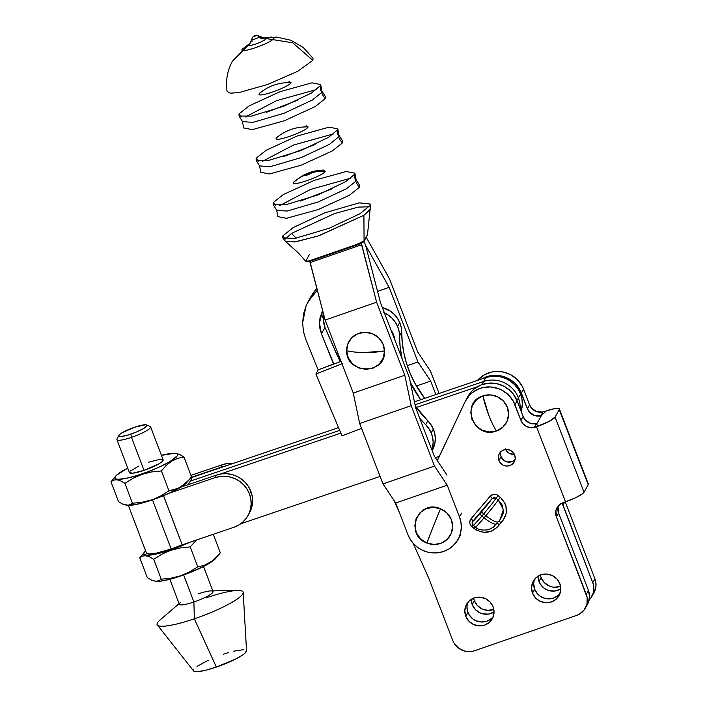 <?xml version="1.0" encoding="UTF-8"?>
<svg xmlns="http://www.w3.org/2000/svg" width="707" height="707" viewBox="0 0 707 707"><rect width="100%" height="100%" fill="white"/><g stroke="black" fill="none" stroke-linecap="round" stroke-linejoin="round"><path stroke-width="1.06" d="M198.464 593.8A18.011 3.084 159.2 0 1 210.933 590.902A18.011 3.084 159.2 0 1 210.12 594.658A18.011 3.084 159.2 0 1 193.904 602.002L194.328 618.819L216.36 667.081A28.368 4.861 -20.8 0 0 246.54 650.829L243.208 592.493A45.955 7.874 159.2 0 1 194.328 618.819A45.955 7.874 -20.8 0 0 235.705 600.075A45.955 7.874 -20.8 0 0 237.782 590.486L212.78 590.866M205.967 597.892A45.955 7.874 159.2 0 1 243.208 592.493M169.866 579.272L179.339 604.291A18.011 3.084 -20.8 0 0 193.904 602.002L183.661 574.977L193.904 602.002A18.011 3.084 -20.8 0 0 213.028 591.52L203.545 566.51M186.675 482.695L180.806 487.185A33.476 5.736 -20.8 0 0 186.657 482.713L189.335 479.611L181.319 486.663L175.318 489.447L168.964 490.852L160.683 495.978L151.961 500.026A33.476 5.736 -20.8 0 0 169.106 493.256A33.476 5.736 -20.8 0 0 180.806 487.185L169.106 493.256L215.025 477.658L216.466 475.077L180.806 487.185L216.466 475.077L221.53 473.893L226.753 473.708L231.949 474.538L236.916 476.332L241.449 479.046L245.391 482.545L248.581 486.725L250.897 491.4L249.456 493.981A26.946 26.018 29.1 0 1 247.989 515.589A26.946 26.018 29.1 0 1 233.849 527.307L182.194 544.858L163.547 495.669L182.194 544.858L163.503 495.687L182.15 544.876L171.138 549.03A30.64 5.249 -20.8 0 0 182.15 544.876L233.849 527.307L238.551 525.177L242.704 522.173L246.16 518.408L248.784 514.033L250.472 509.208L251.153 504.135L250.817 498.992L249.456 493.981L250.897 491.4L252.249 496.411L252.593 501.546L251.904 506.627L249.368 513.105M115.842 475.97L110.981 481.767L113.641 480.106L116.867 479.744L120.685 480.893L124.909 483.323L133.128 478.232L142.054 473.893A33.476 5.736 159.2 0 1 115.842 475.97A33.476 5.736 159.2 0 1 127.737 468.131L116.646 475.139L115.214 476.827L114.985 478.109L115.957 478.939L118.096 479.284L125.501 478.471L136.071 475.802L148.205 471.684L160.038 466.744L169.777 461.724L177.377 455.715L177.607 454.433L176.635 453.602L174.496 453.258L161.426 455.361A33.476 5.736 159.2 0 1 175.53 453.346A33.476 5.736 159.2 0 1 142.054 473.893L151.581 471.949L161.408 470.924L166.207 465.436L171.607 461.158L177.607 458.383L183.97 456.978L191.517 476.907L189.335 479.611M177.793 453.797L179.755 454.548L177.793 453.797M126.915 505.328L135.408 504.604L151.961 500.026L160.683 495.978L168.964 490.852L161.408 470.924L168.964 490.852L178.376 488.254L186.719 482.395L191.517 476.907L183.97 456.978L179.755 454.548M148.576 462.175L159.738 459.356L163.14 459.895L150.626 426.878A18.011 3.084 159.2 0 1 131.502 437.368A18.011 3.084 -20.8 0 0 150.184 426.48L146.614 424.934A15.174 2.598 159.2 0 1 130.875 434.107L131.502 437.368L144.016 470.367A18.011 3.084 -20.8 0 0 163.14 459.886L162.256 461.503L158.934 463.827L144.016 470.367L131.502 437.368A18.011 3.084 159.2 0 1 116.947 439.648L129.452 472.656A18.011 3.084 -20.8 0 0 144.016 470.367L132.854 473.186L129.452 472.647M118.661 435.521L117.009 439.047A18.011 3.084 -20.8 0 0 131.502 437.368L130.875 434.107A15.174 2.598 159.2 0 1 118.661 435.521A15.174 2.598 159.2 0 1 134.719 427.196A15.174 2.598 159.2 0 1 146.614 424.934M144.626 551.928A33.476 5.736 159.2 0 1 145.624 550.93L144.007 552.794L143.777 554.076L146.888 555.242L154.294 554.438L170.847 549.852A33.476 5.736 159.2 0 1 144.626 551.928L139.765 557.735L142.434 556.073L145.66 555.711L149.477 556.851L153.702 559.281L161.912 554.191L170.847 549.852L189.635 542.331A33.476 5.736 159.2 0 1 170.847 549.852L180.373 547.916L190.201 546.891L196.528 539.989L190.201 546.891L197.748 566.82L189.476 571.936L180.753 575.984A33.476 5.736 -20.8 0 0 215.449 558.671L218.118 555.569L210.112 562.631L204.111 565.414L197.748 566.82L189.476 571.936L180.568 575.816L171.014 578.202L161.258 579.21L158.589 580.871L155.363 581.242L151.545 580.093L147.321 577.663L139.765 557.735L147.321 577.663L151.545 580.093L155.761 581.295A33.476 5.736 -20.8 0 0 180.753 575.984L171.014 578.202L161.258 579.21L153.702 559.281L161.258 579.21L158.589 580.871L155.363 581.242M139.765 557.735L142.434 556.073L145.66 555.711L149.477 556.851L153.702 559.281L161.912 554.191L170.891 550.285L180.373 547.916L190.201 546.891L197.748 566.82L204.111 565.414L212.895 560.669L220.31 552.865L213.275 534.298L220.31 552.865L218.118 555.569M152.5 499.84L171.138 549.03L152.5 499.84M128.374 505.425L146.376 552.918A30.64 5.249 -20.8 0 0 171.138 549.03L155.991 553.228L149.212 553.97L146.367 552.892M247.989 515.589L249.421 513.008A26.946 26.018 -150.9 0 0 250.897 491.4A26.946 26.018 -150.9 0 0 216.466 475.077L215.025 477.658A26.946 26.018 29.1 0 1 249.456 493.981L247.141 489.306L243.95 485.135L240.018 481.626L235.475 478.922L230.517 477.119L225.321 476.297L220.089 476.474L215.025 477.658L169.106 493.256L151.961 500.026A33.476 5.736 -20.8 0 1 126.968 505.328L122.753 504.126L118.529 501.696L110.981 481.767L113.641 480.106L116.867 479.744L120.685 480.893L124.909 483.323L133.128 478.232L142.098 474.317L151.581 471.949L161.408 470.924L166.207 465.436L171.607 461.158L177.607 458.383L183.97 456.978L182.627 456.112M224.534 466.346L191.146 477.393L220.778 467.327A26.946 26.018 29.1 0 1 224.534 466.346M222.21 464.746L220.778 467.327L222.21 464.746L190.934 475.369L222.21 464.746A26.946 26.018 -150.9 0 1 233.142 463.43L227.274 463.562L222.21 464.746M155.708 581.287L160.021 581.225L169.185 579.448L186.895 573.784L203.97 566.289L212.082 561.526L215.485 558.627M134.719 427.196L122.152 432.711L119.35 434.672L118.599 436.016L121.471 436.475L128.161 434.973L136.416 432.012L143.441 428.592L146.888 425.861L146.552 424.907L145.58 424.748L134.719 427.196M130.335 471.039L138.899 466.019M126.571 505.275L129.796 504.913L132.465 503.251L124.909 483.323L132.465 503.251L142.222 502.235L151.775 499.849L142.222 502.235L132.465 503.251L128.267 505.275L122.753 504.126L118.529 501.696L110.981 481.767M179.092 603.637L160.127 619.915A45.955 7.874 -20.8 0 0 194.328 618.819L193.904 602.002A18.011 3.084 159.2 0 1 180.497 602.435M194.328 618.819A45.955 7.874 159.2 0 1 157.387 625.015L193.559 670.908A28.368 4.861 -20.8 0 0 216.36 667.081L194.328 618.819M246.487 650.59L245.09 653.109L242.916 654.832L236.041 658.862L216.36 667.081L206.559 670.015L198.791 671.517L194.248 671.358L193.426 670.66L193.621 669.573M196.997 666.418L208.309 660.223M223.553 654.169L228.617 652.543M233.354 651.235L243.853 649.6M491.648 618.369L486.814 621.206L481.184 621.992L475.625 620.587L473.124 619.12L469.201 614.94L467.919 612.386L465.763 616.257A14.75 14.237 29.1 0 1 466.54 604.352A14.75 14.237 29.1 0 1 480.353 597.221A14.75 14.237 29.1 0 1 493.088 606.792L494.052 612.342L492.788 617.768L489.491 622.24L484.657 625.085L479.037 625.863L473.469 624.458L468.803 621.091L465.763 616.257L464.799 610.707L466.063 605.28L469.36 600.809L474.194 597.963L479.823 597.185L485.391 598.59L490.048 601.957L493.088 606.792A14.75 14.237 29.1 0 1 492.319 618.696A14.75 14.237 29.1 0 1 478.498 625.828A14.75 14.237 29.1 0 1 465.763 616.257L467.919 612.386A14.75 14.237 -150.9 0 0 479.514 621.798A14.75 14.237 -150.9 0 0 493.239 616.672M514.749 460.071L511.965 461.715L507.078 461.91L504.064 460.504L501.06 456.625L498.903 460.496A8.511 8.219 29.1 0 1 507.326 449.519A8.511 8.219 29.1 0 1 514.669 455.034L515.226 458.233L514.493 461.371L512.593 463.951L509.809 465.586L506.557 466.037L503.349 465.233L500.662 463.279L498.903 460.496L498.347 457.296L499.08 454.168L500.98 451.579L503.773 449.944L507.016 449.493L510.224 450.306L512.92 452.25L514.669 455.034A8.511 8.219 29.1 0 1 506.247 466.019A8.511 8.219 29.1 0 1 498.903 460.496L501.06 456.625A8.511 8.219 -150.9 0 0 515.023 459.815M494.06 612.05A14.75 14.237 29.1 0 1 472.232 604.635L474.388 600.756A14.75 14.237 -150.9 0 0 493.822 609.381L487.653 610.362L482.094 608.957L477.428 605.59L474.388 600.756L472.232 604.635L475.272 609.461L479.938 612.836L482.66 613.8L488.36 614.118L494.06 612.05M514.387 454.38A8.511 8.219 29.1 0 1 505.655 449.528M538.018 575.958L538.221 578.768L540.263 584.062L544.187 588.242L546.679 589.709L549.401 590.681L555.11 590.999L560.801 588.931A14.75 14.237 29.1 0 1 538.981 581.508L541.129 577.637A14.75 14.237 -150.9 0 0 560.571 586.262L554.403 587.243M558.389 595.241L553.563 598.087L547.934 598.864L545.088 598.431L539.874 595.992L537.709 594.092L534.66 589.258L532.512 593.138A14.75 14.237 29.1 0 1 533.281 581.225A14.75 14.237 29.1 0 1 547.103 574.102A14.75 14.237 29.1 0 1 559.838 583.664L560.801 589.214L559.537 594.64L556.232 599.121L551.407 601.957L545.777 602.744L540.21 601.339L535.553 597.963L532.512 593.138L531.549 587.588L532.813 582.161L536.109 577.681L540.943 574.835L546.564 574.057L552.132 575.463L556.798 578.839L559.838 583.664A14.75 14.237 29.1 0 1 559.06 595.568A14.75 14.237 29.1 0 1 545.238 602.7A14.75 14.237 29.1 0 1 532.512 593.138L534.66 589.258A14.75 14.237 -150.9 0 0 546.264 598.679A14.75 14.237 -150.9 0 0 559.979 593.544M488.749 415.106L482.916 395.893C459.691 402.707 474.07 439.957 496.447 430.97C493.91 427.063 491.338 421.779 488.749 415.106A28.368 5.594 70.9 0 0 496.447 430.97L489.173 431.977L481.971 430.165L475.944 425.8L472.002 419.551L470.765 412.375L472.4 405.358L476.659 399.57L482.916 395.893L490.19 394.886L497.392 396.698L503.419 401.063L507.352 407.312L508.598 414.488L506.963 421.505L502.695 427.293L496.447 430.97A19.08 18.417 -150.9 0 0 507.352 407.312A19.08 18.417 -150.9 0 0 482.916 395.893A28.368 5.594 70.9 0 0 488.749 415.106M500.538 519.124L503.084 513.68L503.411 510.701L502.05 504.798L498.258 499.964A17.021 0.831 129.5 0 1 485.886 515.712L484.109 517.807A17.021 0.831 129.5 0 1 475.44 527.06A17.021 0.831 -50.5 0 0 484.109 517.807L481.927 516.004L483.703 513.909L485.886 515.712A17.021 0.831 -50.5 0 0 498.258 499.964L496.075 498.161A17.021 0.831 129.5 0 1 483.703 513.909L485.886 515.712L484.109 517.807L481.927 516.004A17.021 0.831 129.5 0 1 473.248 525.257A17.021 0.831 129.5 0 1 473.248 525.107M558.283 505.876A11.347 10.959 -150.9 0 0 558.557 512.982L556.4 516.852L586.289 594.313A17.021 16.429 29.1 0 1 585.396 608.047A17.021 16.429 29.1 0 1 576.558 615.417L474.6 650.74A17.021 16.429 29.1 0 1 452.798 640.56L428.645 577.972L413.162 543.321L428.645 577.972L452.798 640.56L454.274 643.503L458.808 648.328L464.826 651.138L471.41 651.509L474.6 650.74L576.558 615.417L579.519 614.056L584.3 609.752L586.987 603.928L587.163 597.468L556.4 516.852L555.932 510.445L557.726 506.566L560.916 503.693L565.52 501.873L536.533 426.763L534.333 427.532L530.232 427.638L526.317 426.374L523.074 423.829L520.944 420.338L513.22 401.125L508.386 394.851L501.943 390.176L498.294 388.558L490.517 386.959L482.669 387.63L478.922 388.806L472.214 392.703L469.386 395.337L465.1 401.726L437.288 460.575A28.368 27.387 29.1 0 0 437.553 460.116L437.615 460.001M394.011 500.459L399.269 512.221L394.011 500.459M499.911 519.919L503.366 509.685L498.258 499.964L500.326 497.339C508.183 505.664 508.457 514.104 501.157 522.659A2.837 0.725 40.3 0 0 498.7 521.413A2.837 0.725 -139.7 0 1 501.157 522.659L499.381 524.744A2.837 0.725 40.3 0 0 496.933 523.507A2.837 0.725 -139.7 0 1 499.381 524.744C492.143 533.361 483.676 534.589 473.99 528.429L471.012 525.831L469.978 523.887L469.766 521.722L471.03 518.77L490.95 495.421L495.077 494.246L497.207 494.909L500.326 497.339L504.816 503.013L506.044 506.398L506.194 513.459L503.375 519.884L497.021 527.387L491.109 531.266L484.021 532.371L477.031 530.444L473.99 528.429L471.799 526.618L473.133 525.151L471.799 526.618C469.351 524.152 469.094 521.536 471.03 518.77A2.837 0.725 -139.7 0 1 472.859 521.218L491.992 498.629L481.874 511.461L472.859 521.218L472.347 523.79M588.091 603.098L589.55 596.841L588.445 590.433L586.289 594.313L588.445 590.433L558.557 512.982L556.4 516.852A11.347 10.959 29.1 0 1 562.887 502.783L574.95 498.064L581.949 494.184L584.035 492.222L588.206 484.728L559.228 409.618A17.587 2.996 158.9 0 0 559.343 408.938A17.587 2.996 158.9 0 0 545.159 411.262L553.837 408.805L558.839 408.522L559.228 409.618L555.057 417.112L548.712 421.602L534.333 427.532A17.587 2.996 -21.1 0 0 537.815 426.25L536.463 423.59L537.815 426.25L534.333 427.532A17.587 2.996 -21.1 0 0 537.815 426.25L534.306 427.461A11.347 10.959 29.1 0 1 520.944 420.338L523.1 416.467A11.347 10.959 -150.9 0 0 536.463 423.59L534.306 427.461L536.463 423.59L530.374 423.307L525.23 419.949L523.1 416.467L517.064 400.816A27.228 26.292 -150.9 0 0 493.557 383.159A27.228 26.292 -150.9 0 0 468.043 396.318L465.886 400.189A27.228 26.292 29.1 0 1 491.4 387.029A27.228 26.292 29.1 0 1 514.908 404.696L517.064 400.816L514.908 404.696L520.944 420.338L523.1 416.467L517.064 400.816L513.185 393.949L510.542 390.98L504.1 386.296L496.606 383.609L488.714 383.141L481.078 384.926L474.37 388.823L471.542 391.466L468.007 396.38M542.932 411.969L546.343 410.926L540.908 415.866L546.343 410.926L542.932 411.969L540.775 415.84L542.932 411.969A11.347 10.959 -150.9 0 1 529.57 404.837L523.534 389.195A27.228 26.292 -150.9 0 0 477.499 380.419L484.039 375.002L491.294 372.129L495.183 371.511L503.075 371.979L510.569 374.675L517.011 379.35L521.846 385.624L523.534 389.195L521.377 393.065L523.534 389.195L529.57 404.837L531.699 408.328L536.843 411.677L542.932 411.969M465.886 400.189A27.228 26.292 29.1 0 0 465.1 401.726L438.367 458.516A28.368 27.387 29.1 0 1 437.553 460.116M437.377 459.736L437.023 460.177A28.368 27.387 -150.9 0 0 438.561 458.109M585.396 608.047L587.552 604.176A17.021 16.429 -150.9 0 0 588.445 590.433L558.557 512.982L558.088 506.574M467.769 602.505A14.75 14.237 -150.9 0 0 467.919 612.386L466.956 606.836L467.318 604.052M500.706 451.844A8.511 8.219 -150.9 0 0 501.06 456.625L500.503 453.417M534.519 579.378A14.75 14.237 -150.9 0 0 534.66 589.258L533.705 583.708L534.059 580.924M541.253 415.849L537.081 423.343L541.253 415.849M559.343 408.938L588.321 484.039A17.587 2.996 -21.1 0 1 588.206 484.728L559.228 409.618L555.057 417.112L584.035 492.222L555.057 417.112A17.587 2.996 158.9 0 1 536.533 426.763L565.52 501.873A17.587 2.996 -21.1 0 0 584.035 492.222L588.206 484.728L587.817 483.623M536.595 423.608L537.081 423.343L536.595 423.608M540.97 416.352L540.775 415.84L540.97 416.352M588.604 600.508L590.769 598.122L593.456 592.298L593.633 585.838L592.758 582.683A17.021 16.429 29.1 0 1 591.865 596.425L594.021 592.546A17.021 16.429 -150.9 0 0 594.914 578.812L592.758 582.683L562.869 505.231L564.548 502.209L562.869 505.231A11.347 10.959 29.1 0 1 562.268 503.022L592.758 582.683L594.914 578.812L565.255 501.961L594.914 578.812L596.019 585.21L594.56 591.476M481.679 378.996A27.228 26.292 29.1 0 1 521.377 393.065L527.413 408.717L529.57 404.837L527.413 408.717L529.543 412.199L534.686 415.557L540.775 415.84A11.347 10.959 29.1 0 1 527.413 408.717L519.689 389.495L514.855 383.229L511.797 380.658L504.763 376.937L496.986 375.337L489.138 376L481.679 378.996M471.269 599.085L472.232 604.635A14.75 14.237 29.1 0 1 471.269 599.368M505.372 448.874L507.131 451.658L509.818 453.602L514.678 454.345M473.628 598.016L474.388 600.756A14.75 14.237 -150.9 0 1 473.655 598.157M540.378 574.897L541.129 577.637L544.178 582.462L548.835 585.838L551.557 586.801M591.865 596.425A17.021 16.429 29.1 0 1 589.152 599.987M498.612 521.501A14.184 3.632 -139.7 0 1 498.506 521.651A14.184 3.632 -139.7 0 1 485.886 515.712A14.184 3.632 40.3 0 0 498.497 521.66M484.109 517.807A14.184 3.632 40.3 0 0 496.729 523.746A14.184 3.632 -139.7 0 1 484.109 517.807M492.611 527.74L494.873 525.805M473.99 528.429L475.316 526.962L473.99 528.429M500.088 519.707L493.177 527.334L488.369 529.755C481.988 530.568 477.676 529.667 475.44 527.06L473.248 525.257A17.021 0.831 -50.5 0 0 481.927 516.004A2.837 0.725 -139.7 0 1 480.106 513.547A14.184 0.689 129.5 0 1 472.859 521.218L472.223 523.18M472.859 521.218A2.837 0.725 40.3 0 0 471.03 518.77L490.172 496.173A2.837 0.725 -139.7 0 1 491.992 498.629L472.859 521.218M500.326 497.339L498.258 499.964L496.075 498.161L498.135 495.536L500.326 497.339M481.874 511.461L480.106 513.547A2.837 0.725 40.3 0 0 481.927 516.004L483.703 513.909A2.837 0.725 -139.7 0 1 481.874 511.461A2.837 0.725 40.3 0 0 483.703 513.909A17.021 0.831 -50.5 0 0 496.075 498.161L491.992 498.629A2.837 0.725 40.3 0 0 490.172 496.173C492.585 493.813 495.245 493.592 498.135 495.536L496.075 498.161L493.937 497.542L491.992 498.629A14.184 0.689 129.5 0 1 481.874 511.461M540.395 575.038A14.75 14.237 -150.9 0 0 541.129 577.637L538.981 581.508A14.75 14.237 29.1 0 1 538.009 576.24M383.795 312.627L388.187 315.03L392.04 318.212L395.213 322.056L397.573 326.413L399.729 322.542A25.532 24.648 -150.9 0 0 382.31 307.492L390.344 311.16L394.197 314.341L397.361 318.185L399.729 322.542L397.573 326.413A25.532 24.648 29.1 0 1 399.543 335.993L401.7 332.113A25.532 24.648 -150.9 0 0 399.729 322.542L401.187 327.244L401.7 332.113A110.628 106.81 -150.9 0 0 424.721 398.35L414.912 383.291L410.254 373.605L406.569 363.548L403.9 353.217L402.274 342.701L401.7 332.113L399.543 335.993L400.118 346.58L402.124 358.847A110.628 106.81 29.1 0 1 399.543 335.993L399.031 331.123L397.573 326.413A25.532 24.648 29.1 0 0 384.387 312.892M431.182 432.896A25.532 24.648 29.1 0 1 431.968 450.067L433.161 442.458L432.649 437.598L431.182 432.896L433.338 429.025L431.182 432.896L428.813 428.53L425.641 424.686A110.628 106.81 29.1 0 1 419.693 418.261L425.641 424.686A25.532 24.648 29.1 0 1 431.182 432.896M432.171 450.598L432.295 450.368A25.532 24.648 -150.9 0 0 433.338 429.025A25.532 24.648 -150.9 0 0 427.797 420.815L425.641 424.686L427.797 420.815L415.301 405.959A110.628 106.81 -150.9 0 0 427.797 420.815L430.97 424.66L433.338 429.025L434.805 433.718L435.309 438.579L434.849 443.413L432.242 450.474M390.9 329.807L393.26 334.164L394.983 340.332A25.532 24.648 -150.9 0 0 393.26 334.164L392.871 334.862L393.26 334.164A25.532 24.648 -150.9 0 0 390.953 329.886M337.964 353.359L336.55 353.898L337.964 353.359M333.607 364.176L318.177 369.867L315.879 374.003L341.994 363.796L315.879 374.003L318.177 369.867L306.007 340.058L303.462 331.583L302.623 322.834L306.078 305.813L308.119 301.633L317.381 290.17L310.24 298.204L306.078 305.813L303.506 314.129L302.623 322.834L303.462 331.583L306.007 340.058L318.177 369.867L333.748 363.911L321.42 333.731L319.458 323.037L322.648 310.532L320.059 317.655L319.458 323.037L319.918 328.472L321.42 333.731L333.607 364.176L341.039 361.33L333.607 364.176M337.769 356.682L338.989 356.01L337.919 356.425L340.138 361.675L324.964 327.376L321.42 333.731L324.964 327.368L337.769 356.682M309.746 298.946L313.228 292.831L316.877 288.253L311.142 296.198L308.119 301.633M322.843 316.966L324.964 327.368L323.382 322.251L323.196 312.635L322.843 316.966M342.064 363.981A5.674 5.479 29.1 0 1 341.843 364.07L342.815 363.584M420.692 399.72A110.628 106.81 29.1 0 1 410.369 382.514L420.692 399.72M342.02 435.865L361.569 428.389L342.02 435.865L315.879 374.003L342.02 435.865M518.443 397.97A27.228 26.292 29.1 0 1 520.131 408.779A27.228 26.292 -150.9 0 0 518.443 397.97L516.976 400.604L518.443 397.97A27.228 26.292 -150.9 0 0 483.65 381.471L415.053 404.775L483.65 381.471L481.9 384.617L485.806 377.6L414.435 401.841L485.806 377.6L483.65 381.471A27.228 26.292 29.1 0 1 518.443 397.97L520.599 394.099L518.443 397.97M521.112 411.306A27.228 26.292 -150.9 0 0 520.599 394.099A27.228 26.292 -150.9 0 0 485.806 377.6L490.923 376.407L496.208 376.221L501.457 377.052L506.468 378.872L511.055 381.603L515.041 385.147L518.258 389.363L520.599 394.099L521.969 399.155L522.314 404.351L521.112 411.306M188.301 484.64L190.254 481.14L188.301 484.64M439.427 456.271L435.344 457.659L439.427 456.271M380.101 476.43L240.698 523.781L380.101 476.43M339.696 430.369L190.254 481.14L339.696 430.369M220.222 474.097L340.862 433.117L220.222 474.097M416.379 407.471L477.375 386.747L416.379 407.471M338.538 427.62L192.401 477.26L190.254 481.14L192.401 477.26L338.538 427.62M239.046 113.889L239.028 116.028L251.498 116.125L283.825 106.2L311.407 93.032L320.315 85.724A19.23 18.568 -150.9 0 0 321.579 92.582L312.397 99.987L284.037 113.27L252.77 122.417L242.466 121.551L252.77 122.417L284.037 113.27L312.397 99.987L321.579 92.582A19.23 18.568 29.1 0 1 320.315 85.724L320.695 84.522L311.973 82.834L280.105 91.663L249.111 105.891L239.046 113.889A19.23 18.568 29.1 0 1 241.308 116.938A19.23 18.568 -150.9 0 0 239.046 113.889M256.155 158.218L256.137 160.365L268.607 160.454L300.935 150.538L328.516 137.361L337.425 130.061A19.23 18.568 -150.9 0 0 338.68 136.911L329.506 144.316L301.147 157.608L269.88 166.755L259.566 165.889L269.88 166.755L301.147 157.608L329.506 144.316L338.68 136.911A19.23 18.568 29.1 0 1 337.425 130.061L337.805 128.851L329.082 127.172L297.205 136L266.221 150.22L256.155 158.218A19.23 18.568 29.1 0 1 258.409 161.276A19.23 18.568 -150.9 0 0 256.155 158.218M273.255 202.555L273.247 204.703L285.716 204.791L318.044 194.876L345.617 181.699L354.534 174.399A19.23 18.568 -150.9 0 0 355.789 181.248L346.616 188.654L318.247 201.937L286.989 211.084L276.676 210.218L286.989 211.084L318.247 201.937L346.616 188.654L355.789 181.248A19.23 18.568 29.1 0 1 354.534 174.399L354.905 173.188L346.191 171.501L314.315 180.329L283.321 194.558L273.255 202.555A19.23 18.568 29.1 0 1 275.518 205.613A19.23 18.568 -150.9 0 0 273.255 202.555M279.618 205.649L310.682 189.361L350.822 178.173L310.682 189.361L279.618 205.649M273.247 204.703L276.676 210.218L277.842 216.616L286.556 218.304L318.433 209.475L349.426 195.247L359.492 187.249A19.23 18.568 29.1 0 1 355.789 181.248A19.23 18.568 -150.9 0 0 359.492 187.249L359.51 185.101L356.072 179.587L355.789 181.248L356.072 179.587L354.905 173.188M262.518 161.311L293.573 145.023L333.713 133.844L293.573 145.023L262.518 161.311M256.137 160.365L259.566 165.889L260.733 172.278L269.455 173.966L301.323 165.138L332.317 150.918L342.382 142.92A19.23 18.568 29.1 0 1 338.68 136.911A19.23 18.568 -150.9 0 0 342.382 142.92L342.4 140.773L338.962 135.249L338.68 136.911L338.962 135.249L337.805 128.851M245.409 116.982L276.464 100.694L316.603 89.506L276.464 100.694L245.409 116.982M239.028 116.028L242.466 121.551L243.623 127.949L252.346 129.628L284.214 120.8L315.207 106.58L325.273 98.582A19.23 18.568 29.1 0 1 321.579 92.582A19.23 18.568 -150.9 0 0 325.273 98.582L325.291 96.435L321.862 90.911L321.579 92.582L321.862 90.911L320.695 84.522M432.808 527.59L440.532 508.775C418.164 498.453 403.741 534.846 426.957 543.047L432.808 527.59A28.368 0.928 112.1 0 0 426.957 543.047L434.231 544.496L441.433 543.109L447.469 539.105L451.411 533.096L452.666 525.99L451.039 518.876L446.78 512.831L440.532 508.775L433.258 507.334L426.056 508.722L420.02 512.725L416.078 518.735L414.823 525.84L416.45 532.954L420.709 538.999L426.957 543.047A19.08 18.417 -150.9 0 0 451.411 533.096A19.08 18.417 -150.9 0 0 440.532 508.775A28.368 0.928 112.1 0 0 432.808 527.59M364.662 352.528C357.459 352.466 351.459 351.865 346.677 350.743C346.094 374.701 386.278 374.922 384.52 350.955L364.662 352.528A28.368 6.425 -1.4 0 0 384.52 350.955L382.902 343.832L378.652 337.787L372.412 333.722L365.139 332.263L357.936 333.642L351.892 337.637L347.941 343.637L346.677 350.743L348.286 357.857L352.537 363.911L358.776 367.967L366.049 369.425L373.261 368.047L379.297 364.061L383.247 358.051L384.52 350.955A19.08 18.417 -150.9 0 0 365.139 332.263A19.08 18.417 -150.9 0 0 346.677 350.743A28.368 6.425 -1.4 0 0 364.662 352.528M461.653 513.114L459.497 516.994A27.803 26.839 29.1 0 1 458.039 539.432A27.803 26.839 29.1 0 1 443.607 551.469L438.393 552.724L433.002 552.936L427.638 552.123L422.512 550.293L417.81 547.527L413.728 543.939L410.413 539.653L407.992 534.837L395.717 503.022L447.222 485.179L459.497 516.994L460.929 522.146L461.309 527.449L460.637 532.698L458.931 537.673L456.254 542.207L452.71 546.113L448.441 549.242L443.607 551.469A27.803 26.839 29.1 0 1 407.992 534.837L395.717 503.022L382.991 483.924L395.717 503.022L447.222 485.179L459.497 516.994L461.653 513.114M285.363 239.001L291.558 233.381L296.1 238.25L291.558 233.381L285.363 239.001A9.642 9.306 29.1 0 1 282.897 235.838A9.642 9.306 -150.9 0 0 285.363 239.001M370.344 209.122L363.902 215.273L364.07 240.822L357.83 244.039L310.249 260.503C307.165 261.51 305.671 261.678 305.769 261.024L308.323 261.086L334.367 252.735L352.015 246.372L363.38 241.458L364.07 240.822L363.902 215.273L318.919 235.758L295.977 241.75L285.522 241.414L294.616 241.944L317.929 236.085L363.902 215.273L370.097 209.643A9.642 9.306 -150.9 0 0 369.823 205.719L359.836 213.806L328.967 228.334L294.448 238.542L282.641 237.773L282.897 235.838L293.158 227.583L324.831 212.816L359.244 202.856L370.168 204.005L369.823 205.719A9.642 9.306 29.1 0 1 370.097 209.643L367.552 233.964M262.721 38.258A9.712 1.653 158.9 0 1 266.256 38.593A8.042 7.768 29.1 0 1 259.743 36.552A4.816 4.649 -150.9 0 0 252.39 37.648L253.009 36.791L257.162 35.35L261.051 38.443M251.825 39.424A4.26 0.725 -21.1 0 0 255.589 38.77A4.26 0.725 -21.1 0 0 259.743 36.552A8.042 7.768 -150.9 0 0 266.256 38.593A9.712 1.653 158.9 0 1 256.031 43.914A9.712 1.653 158.9 0 1 248.263 44.824A8.042 7.768 -150.9 0 0 250.958 42.04A8.042 7.768 29.1 0 1 248.263 44.824A9.712 1.653 158.9 0 1 250.066 43.313M250.11 43.26L232.435 61.209M262.712 38.258L276.773 37.082L290.86 40.255L303.338 47.546L313.015 58.292L312.848 60.351L292.636 42.765L266.247 38.593L292.636 42.765L312.848 60.351L297.612 71.363L267.865 84.372L239.328 92.493L230.5 93.209L227.097 91.45C225.506 80.757 227.292 70.665 232.462 61.173M250.031 43.304L242.183 49.234C238.409 54.598 272.089 42.933 273.909 38.24L271.903 37.011L263.693 38.037M266.371 112.325L297.947 100.138M259.292 93.563C268.342 85.962 278.92 82.295 291.01 82.578C289.198 87.261 255.51 98.936 259.292 93.563C268.342 85.962 278.92 82.295 291.01 82.578L289.013 81.34L291.01 82.578C278.92 82.295 268.342 85.962 259.292 93.563L260.362 92.396L259.292 93.563C255.51 98.936 289.198 87.261 291.01 82.578C278.92 82.295 268.342 85.962 259.292 93.563M283.48 156.662L315.057 144.475M276.402 137.9C285.451 130.291 296.021 126.633 308.119 126.915C306.308 131.599 272.619 143.265 276.402 137.9C285.451 130.291 296.021 126.633 308.119 126.915L306.122 125.678L308.119 126.915C296.021 126.633 285.451 130.291 276.402 137.9L277.471 136.734L276.402 137.9C272.619 143.265 306.308 131.599 308.119 126.915C296.021 126.633 285.451 130.291 276.402 137.9M300.59 200.991L332.166 188.813M293.511 182.238C298.884 177.625 305.062 174.426 312.026 172.641C310.187 172.322 307.695 173.18 304.549 175.23C311.08 172.34 317.973 171.006 325.229 171.244C323.408 175.937 289.729 187.602 293.511 182.238L302.658 175.575L307.934 173.153C310.947 172.278 311.654 171.032 323.223 170.007L325.229 171.244C317.973 171.006 311.08 172.34 304.549 175.23C306.378 175.557 308.871 174.691 312.026 172.641C305.062 174.426 298.884 177.625 293.511 182.238M363.336 241.891L362.258 242.713M361.604 243.084L360.826 243.464M359.987 243.835L358.643 244.357M318.035 258.479L358.175 244.542L357.83 244.039L358.175 244.542L351.423 246.911M310.55 261.024L307.465 261.696M369.081 206.78L358.131 207.124L334.526 213.567L291.558 233.381M250.031 43.357L251.825 39.38A4.26 0.725 -21.1 0 0 255.483 38.814A4.26 0.725 -21.1 0 0 259.743 36.552M252.39 37.648A4.816 4.649 -150.9 0 0 251.86 39.283M364.07 240.822L367.684 234.344L364.07 240.822M367.737 234.167L367.578 234.839A1.131 1.096 -154 0 0 367.684 234.344A1.131 1.096 26 0 1 367.578 234.839L363.911 241.414A1.131 1.087 31.9 0 1 363.928 241.396A1.131 1.087 -148.1 0 0 364.087 240.795A1.131 1.087 31.9 0 1 363.928 241.387A1.131 1.087 -148.1 0 0 363.928 241.387C363.327 242.28 361.418 243.323 358.175 244.542L363.371 241.829M310.532 260.423L310.992 260.874L310.532 260.423M305.769 261.024L309.392 254.511M361.189 243.305L361.728 244.702L310.223 262.544L309.746 261.29L325.114 320.05L353.288 393.074L359.686 423.528L382.991 483.924L434.496 466.081L447.222 485.179L434.496 466.081L382.991 483.924L359.686 423.528L411.191 405.685L434.496 466.081L411.191 405.685L359.686 423.528L353.288 393.074L404.793 375.223L411.191 405.685L404.793 375.223L353.288 393.074L325.114 320.05L376.619 302.207L404.793 375.223L376.619 302.207L325.114 320.05L310.223 262.544L361.728 244.702L376.619 302.207L361.189 243.305M365.625 245.338L364.034 241.22L365.625 245.338L389.142 287.342L417.943 361.984L430.66 381.082L435.865 394.559L430.66 381.082L416.432 386.013L430.66 381.082L417.943 361.984L407.259 365.687L417.943 361.984L389.142 287.342L377.538 291.364L389.142 287.342L365.625 245.338L380.516 302.843L365.625 245.338M447.01 475.166L434.284 456.077L415.716 407.939L409.318 377.485L380.516 302.843L409.318 377.485L415.716 407.939L434.284 456.077L447.01 475.166M389.557 278.956L366.27 237.358L389.557 278.956L417.731 351.98L389.557 278.956M430.448 371.069L417.731 351.98L430.448 371.069L439.091 393.463L430.448 371.069M176.14 453.426L175.53 453.346M472.258 522.429C471.825 522.667 472.152 523.613 473.248 525.257M460.195 535.553L458.039 539.432M358.175 244.542L310.673 260.998C308.296 261.864 306.661 261.952 305.778 261.281L298.354 252.973L285.522 241.414L282.641 237.773M251.825 39.389L252.107 41.713M261.97 38.434L263.976 38.037L259.734 36.331M370.168 204.005L370.468 208.636"/></g></svg>
